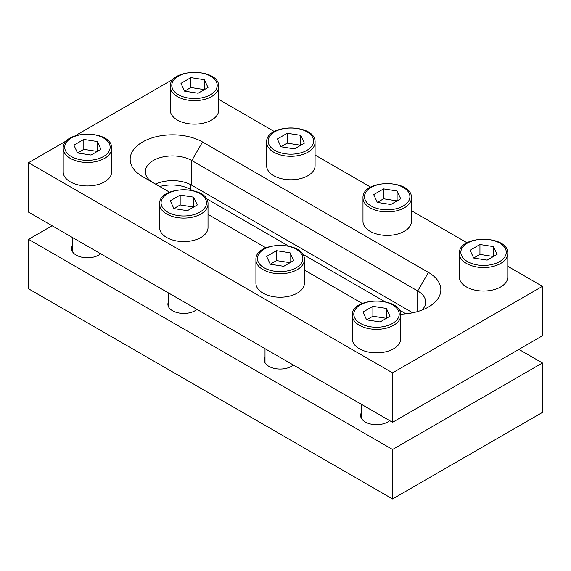 <?xml version="1.0" encoding="UTF-8"?>
<svg xmlns="http://www.w3.org/2000/svg" width="571" height="571" viewBox="0 0 571 571"><rect width="100%" height="100%" fill="white"/><g stroke="black" fill="none" stroke-linecap="round" stroke-linejoin="round"><path stroke-width="0.86" d="M218.722 86.671L218.722 110.16A24.225 13.99 180 0 1 211.627 120.046A24.225 13.99 180 0 1 185.225 123.079A24.225 13.99 180 0 1 170.272 110.16L170.272 86.671A24.225 13.99 180 0 0 185.225 99.59A24.225 13.99 180 0 0 211.627 96.556A24.225 13.99 180 0 0 218.722 86.671C219.785 67.663 169.209 67.663 170.272 86.671M190.878 77.635L180.986 83.345L184.604 91.146L198.116 93.23L208.008 87.52L204.389 79.726L190.878 77.635L190.878 87.52L184.604 91.146M204.389 79.726L204.389 89.611L190.878 87.52M159.566 204.111L159.566 227.601A24.225 13.99 0 0 0 174.519 240.519A24.225 13.99 0 0 0 200.921 237.493A24.225 13.99 0 0 0 208.015 227.601L208.015 204.111C209.079 185.104 158.502 185.104 159.566 204.111A24.225 13.99 0 0 0 174.519 217.037A24.225 13.99 0 0 0 200.921 214.004A24.225 13.99 0 0 0 208.015 204.111M170.279 200.785L180.172 195.075L193.683 197.166L197.302 204.968L187.409 210.678L173.898 208.586L170.279 200.785M173.898 208.586L180.172 204.968L180.172 195.075M180.172 204.968L193.683 207.059L193.683 197.166M255.922 259.741L255.922 283.23A24.225 13.99 0 0 0 270.875 296.156A24.225 13.99 0 0 0 297.277 293.123A24.225 13.99 0 0 0 304.372 283.23L304.372 259.741C305.435 240.734 254.859 240.734 255.922 259.741A24.225 13.99 0 0 0 270.875 272.667A24.225 13.99 0 0 0 297.277 269.633A24.225 13.99 0 0 0 304.372 259.741M266.636 256.415L276.528 250.705L290.039 252.796L293.658 260.597L283.766 266.307L270.254 264.216L266.636 256.415M270.254 264.216L276.528 260.597L276.528 250.705M276.528 260.597L290.039 262.689L290.039 252.796M352.278 315.37L352.278 338.86A24.225 13.99 0 0 0 367.232 351.786A24.225 13.99 0 0 0 393.633 348.753A24.225 13.99 0 0 0 400.728 338.86L400.728 315.37C401.791 296.363 351.215 296.363 352.278 315.37A24.225 13.99 0 0 0 367.232 328.296A24.225 13.99 0 0 0 393.633 325.263A24.225 13.99 0 0 0 400.728 315.37M362.992 312.044L372.884 306.334L386.396 308.426L390.014 316.227L380.122 321.937L366.611 319.846L362.992 312.044M366.611 319.846L372.884 316.227L372.884 306.334M372.884 316.227L386.396 318.318L386.396 308.426M63.21 148.481L63.21 171.971A24.225 13.99 0 0 0 78.163 184.89A24.225 13.99 0 0 0 104.564 181.864A24.225 13.99 0 0 0 111.659 171.971L111.659 148.481C112.723 129.474 62.146 129.474 63.21 148.481A24.225 13.99 0 0 0 78.163 161.4A24.225 13.99 0 0 0 104.564 158.374A24.225 13.99 0 0 0 111.659 148.481M73.923 145.155L83.816 139.445L97.327 141.537L100.946 149.338L91.053 155.048L77.542 152.957L73.923 145.155M77.542 152.957L83.816 149.338L83.816 139.445M83.816 149.338L97.327 151.422L97.327 141.537M507.79 253.56L507.79 277.049A24.225 13.99 180 0 1 500.696 286.942A24.225 13.99 180 0 1 474.294 289.975A24.225 13.99 180 0 1 459.341 277.049L459.341 253.56A24.225 13.99 180 0 0 474.294 266.486A24.225 13.99 180 0 0 500.696 263.452A24.225 13.99 180 0 0 507.79 253.56C508.854 234.553 458.277 234.553 459.341 253.56M479.947 244.524L470.054 250.234L473.673 258.035L487.184 260.126L497.077 254.416L493.458 246.615L479.947 244.524L479.947 254.416L473.673 258.035M493.458 246.615L493.458 256.507L479.947 254.416M411.434 197.93L411.434 221.42A24.225 13.99 180 0 1 404.339 231.312A24.225 13.99 180 0 1 377.938 234.338A24.225 13.99 180 0 1 362.985 221.42L362.985 197.93A24.225 13.99 180 0 0 377.938 210.856A24.225 13.99 180 0 0 404.339 207.823A24.225 13.99 180 0 0 411.434 197.93C412.498 178.923 361.921 178.923 362.985 197.93M383.591 188.894L373.698 194.604L377.317 202.405L390.828 204.497L400.721 198.787L397.102 190.985L383.591 188.894L383.591 198.787L377.317 202.405M397.102 190.985L397.102 200.878L383.591 198.787M315.078 142.3L315.078 165.79A24.225 13.99 180 0 1 307.983 175.675A24.225 13.99 180 0 1 281.582 178.709A24.225 13.99 180 0 1 266.628 165.79L266.628 142.3A24.225 13.99 180 0 0 281.582 155.219A24.225 13.99 180 0 0 307.983 152.193A24.225 13.99 180 0 0 315.078 142.3C316.141 123.293 265.565 123.293 266.628 142.3M287.234 133.264L277.342 138.974L280.961 146.776L294.472 148.867L304.364 143.157L300.746 135.356L287.234 133.264L287.234 143.157L280.961 146.776M300.746 135.356L300.746 145.241L287.234 143.157M389.679 420.649A15.895 9.179 180 0 1 387.745 421.998A15.895 9.179 180 0 1 365.262 421.998L365.262 421.998A15.895 9.179 180 0 1 361.364 412.712M293.323 365.012A15.895 9.179 180 0 1 291.388 366.368A15.895 9.179 180 0 1 268.905 366.368L268.905 366.368A15.895 9.179 180 0 1 265.008 357.082M196.966 309.382A15.895 9.179 180 0 1 195.032 310.738A15.895 9.179 180 0 1 172.549 310.738L172.549 310.738A15.895 9.179 180 0 1 168.652 301.452M100.61 253.752A15.895 9.179 180 0 1 98.676 255.109A15.895 9.179 180 0 1 76.193 255.109L76.193 255.109A15.895 9.179 180 0 1 72.296 245.823M52.104 225.745L28.55 239.349L392.562 449.505L542.45 362.97L518.896 349.373M28.55 239.349L28.55 288.798L392.562 498.954L542.45 412.419L542.45 362.97M392.562 449.505L392.562 498.954M392.562 372.856L392.562 422.312L542.45 335.769L542.45 286.321L392.562 372.856L28.55 162.699L67.164 140.402M392.562 422.312L28.55 212.148L28.55 162.699M74.929 135.919L174.226 78.591M218.722 99.418L274.351 131.537M315.078 155.048L370.707 187.167M411.434 210.685L467.064 242.796M507.79 266.314L542.45 286.321M169.608 192.213L142.572 176.603A42.397 24.474 180 0 1 142.572 141.993A42.397 24.474 180 0 1 202.527 141.993L428.428 272.417A42.397 24.474 180 0 1 428.428 307.027A42.397 24.474 180 0 1 400.649 314.164M362.321 303.472L304.372 270.019M265.965 247.843L208.015 214.389M155.54 184.09A27.251 15.738 180 0 1 191.82 185.261L412.69 312.78L190.75 184.64M421.883 310.117A27.251 15.738 0 0 0 425.702 302.088A27.251 15.738 0 0 0 417.722 290.96L191.82 160.537A27.251 15.738 0 0 0 162.121 157.125A27.251 15.738 0 0 0 145.298 171.664A27.251 15.738 0 0 0 153.199 182.741M159.737 186.517A27.251 15.738 180 0 1 190.75 189.586L192.077 190.35M206.217 198.515L288.434 245.98M302.573 254.145L384.79 301.616M398.929 309.775L405.924 313.814M178.438 76.164A22.712 13.112 0 0 0 178.438 94.707A22.712 13.112 0 0 0 210.556 94.707A22.712 13.112 0 0 0 210.556 76.164A22.712 13.112 0 0 0 178.438 76.164M199.85 212.148A22.712 13.112 180 0 1 167.731 212.148A22.712 13.112 180 0 1 167.731 193.605A22.712 13.112 180 0 1 199.85 193.605A22.712 13.112 180 0 1 199.85 212.148M296.206 267.778A22.712 13.112 180 0 1 264.087 267.778A22.712 13.112 180 0 1 264.087 249.234A22.712 13.112 180 0 1 296.206 249.234A22.712 13.112 180 0 1 296.206 267.778M392.562 323.407A22.712 13.112 180 0 1 360.444 323.407A22.712 13.112 180 0 1 360.444 304.864A22.712 13.112 180 0 1 392.562 304.864A22.712 13.112 180 0 1 392.562 323.407M103.494 156.518A22.712 13.112 180 0 1 71.375 156.518A22.712 13.112 180 0 1 71.375 137.975A22.712 13.112 180 0 1 103.494 137.975A22.712 13.112 180 0 1 103.494 156.518M467.506 243.053A22.712 13.112 0 0 0 467.506 261.597A22.712 13.112 0 0 0 499.625 261.597A22.712 13.112 0 0 0 499.625 243.053A22.712 13.112 0 0 0 467.506 243.053M371.15 187.424A22.712 13.112 0 0 0 371.15 205.967A22.712 13.112 0 0 0 403.269 205.967A22.712 13.112 0 0 0 403.269 187.424A22.712 13.112 0 0 0 371.15 187.424M274.794 131.794A22.712 13.112 0 0 0 274.794 150.337A22.712 13.112 0 0 0 306.913 150.337A22.712 13.112 0 0 0 306.913 131.794A22.712 13.112 0 0 0 274.794 131.794M202.527 141.993L191.82 160.537L191.82 185.261M428.428 272.417L417.722 290.96L417.722 311.523M190.75 189.586L190.75 184.676M168.652 293.037L168.652 307.048M265.008 348.667L265.008 362.678M361.364 404.297L361.364 418.307M72.296 237.4L72.296 251.418"/></g></svg>
